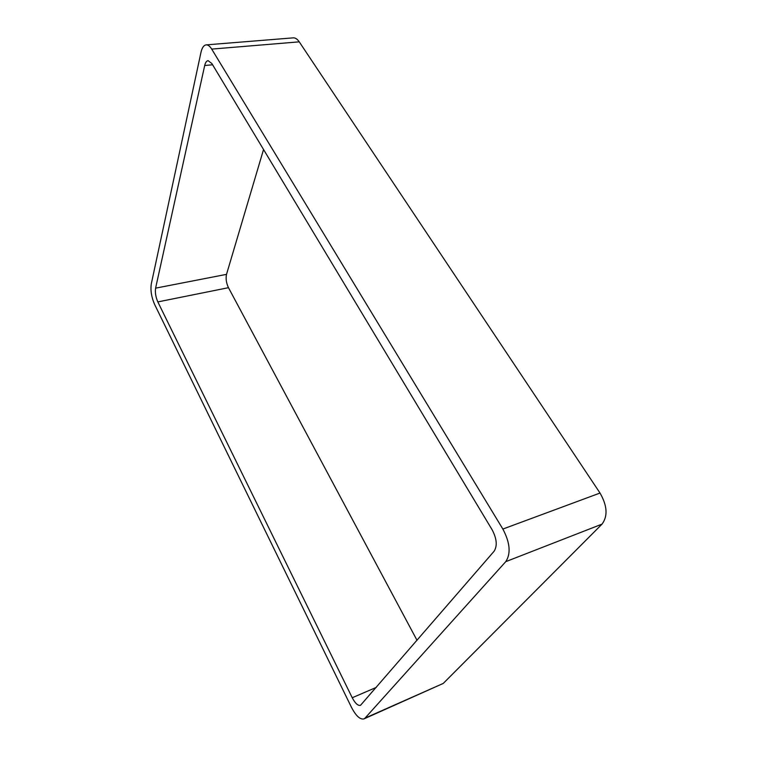 <?xml version="1.0" encoding="UTF-8"?>
<svg xmlns="http://www.w3.org/2000/svg" width="757" height="757" viewBox="0 0 757 757"><rect width="100%" height="100%" fill="white"/><g stroke="black" fill="none" stroke-linecap="round" stroke-linejoin="round"><path stroke-width="1.14" d="M211.705 49.101L502.866 529.058C510.067 542.722 511.032 553.585 505.752 561.656L365.035 718.119L443.252 683.42L602.033 524.118C607.966 516.123 607.303 505.761 600.017 493.044L299.242 41.843C297.35 39.071 295.344 37.736 293.233 37.859L206.159 44.881C208.043 44.777 209.897 46.186 211.705 49.101L299.242 41.843M365.035 718.119L363.975 718.904C360.124 719.765 355.97 715.923 351.494 707.379L154.617 304.446C151.476 297.227 150.369 290.404 151.277 283.989L200.974 52.365C202.034 47.719 203.756 45.221 206.159 44.881M443.252 683.42L363.975 718.904M157.835 301.911C155.715 297.047 154.967 292.457 155.601 288.152L204.702 65.499C205.402 62.5 206.538 60.882 208.099 60.655L211.856 63.531L492.135 529.786C496.819 538.729 497.472 545.882 494.094 551.247L360.502 705.335C357.957 705.912 355.203 703.376 352.232 697.746L157.835 301.911L228.472 287.688L417.031 640.318M263.55 149.517L226.523 274.356C225.624 278.567 226.277 283.014 228.472 287.688M505.752 561.656L602.033 524.118M502.866 529.058L600.017 493.044M352.232 697.746L376.286 687.403M204.702 65.499L212.613 64.78M155.601 288.152L226.523 274.356"/></g></svg>
